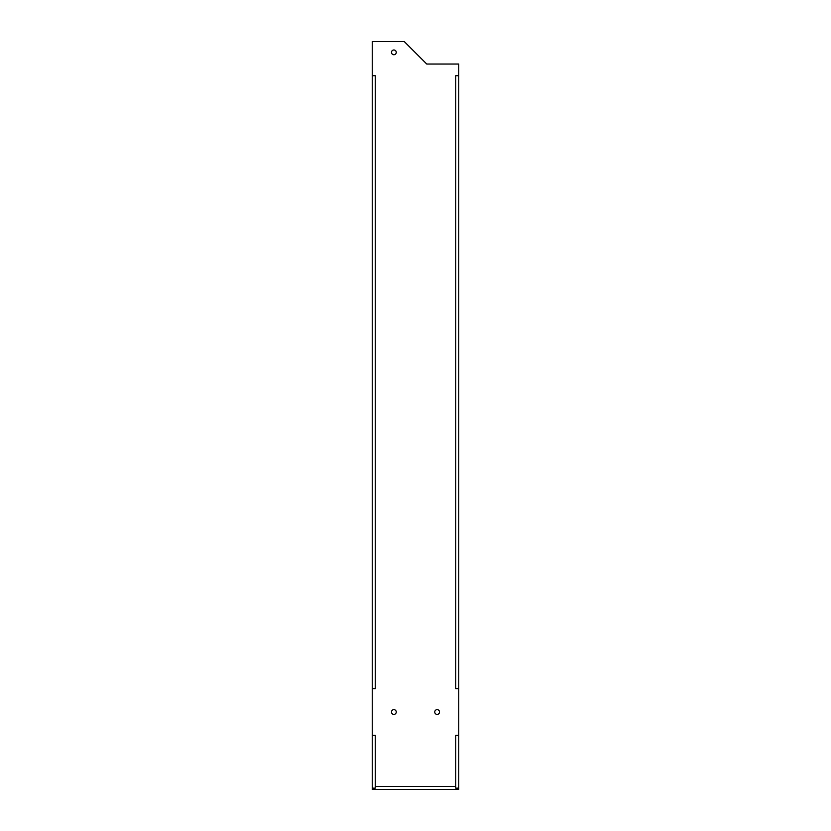 <?xml version="1.0" encoding="UTF-8"?>
<svg xmlns="http://www.w3.org/2000/svg" width="831" height="831" viewBox="0 0 831 831"><rect width="100%" height="100%" fill="white"/><g stroke="black" fill="none" stroke-linecap="round" stroke-linejoin="round"><path stroke-width="1.25" d="M458.754 788.152L458.754 688.66L455.731 688.66L455.731 75.725L458.754 75.725L458.754 64.039L426.75 64.039L404.25 41.55L372.246 41.55L372.246 75.725L375.269 75.725L375.269 688.66L372.246 688.66L372.246 789.45L457.455 789.45L457.455 788.474L455.731 788.152L458.754 788.152L458.754 789.45L457.455 789.45M375.269 788.152L375.269 735.383L372.246 735.383L372.246 788.152L375.269 788.152L373.545 788.474L373.545 789.45M458.754 735.383L455.731 735.383L455.731 788.152M396.252 52.363A2.379 2.379 0 0 1 392.679 54.42A2.379 2.379 0 0 1 392.679 50.307A2.379 2.379 0 0 1 396.252 52.363M396.252 712.022A2.379 2.379 0 0 1 392.679 714.078A2.379 2.379 0 0 1 392.679 709.965A2.379 2.379 0 0 1 396.252 712.022M439.506 712.022A2.379 2.379 0 0 1 435.943 714.078A2.379 2.379 0 0 1 435.943 709.965A2.379 2.379 0 0 1 439.506 712.022M372.246 75.725L372.246 688.66M458.754 688.66L458.754 75.725M455.731 786.427L375.269 786.427"/></g></svg>
